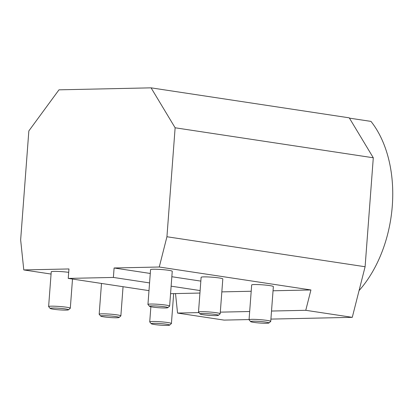 <?xml version="1.0" encoding="UTF-8"?>
<svg xmlns="http://www.w3.org/2000/svg" width="413" height="413" viewBox="0 0 413 413"><rect width="100%" height="100%" fill="white"/><g stroke="black" fill="none" stroke-linecap="round" stroke-linejoin="round"><path stroke-width="0.62" d="M51.067 274.056L23.784 269.926L20.65 239.896L28.843 130.931L58.982 89.833L151.081 87.845L175.127 127.782L373.295 157.776L349.253 117.839L151.081 87.845M349.424 118.133L370.977 121.391A108.753 71.656 98.6 0 1 359.057 290.597M373.295 157.776L365.102 266.741L166.935 236.747L159.263 267.01L310.927 289.962L305.77 310.302L352.279 317.339L365.102 266.741M352.279 317.339L270.918 319.094M249.07 319.564L224.058 320.101L177.549 313.064L175.515 293.581M169.588 325.124L171.369 323.601A10.877 0.929 -175.7 0 0 171.416 323.529A10.877 0.929 -175.7 0 0 164.498 322.135A10.877 0.929 -175.7 0 0 152.526 321.484A10.877 0.929 -175.7 0 0 149.728 321.897A10.877 0.929 -175.7 0 0 149.759 321.98L151.292 323.746A9.205 0.785 4.3 0 1 153.636 323.333A9.205 0.785 4.3 0 1 164.137 323.921A9.205 0.785 4.3 0 1 169.588 325.124A9.205 0.785 4.3 0 1 160.389 325.155A9.205 0.785 4.3 0 1 151.292 323.746M167.812 307.68L169.593 306.162A10.877 0.929 -175.7 0 0 169.635 306.085A10.877 0.929 -175.7 0 0 162.722 304.696A10.877 0.929 -175.7 0 0 150.745 304.045A10.877 0.929 -175.7 0 0 147.947 304.453A10.877 0.929 -175.7 0 0 147.983 304.536L149.516 306.307A9.205 0.785 4.3 0 1 151.855 305.888A9.205 0.785 4.3 0 1 162.355 306.482A9.205 0.785 4.3 0 1 167.812 307.68A9.205 0.785 4.3 0 1 158.607 307.711A9.205 0.785 4.3 0 1 149.516 306.307M147.947 304.453L150.564 269.643A10.877 0.929 4.3 0 1 161.478 269.534A10.877 0.929 4.3 0 1 172.252 271.274L169.635 306.085M119.037 317.473L120.818 315.95A10.877 0.929 -175.7 0 0 120.864 315.878A10.877 0.929 -175.7 0 0 113.947 314.484A10.877 0.929 -175.7 0 0 101.975 313.834A10.877 0.929 -175.7 0 0 99.172 314.247A10.877 0.929 -175.7 0 0 99.208 314.329L100.741 316.095A9.205 0.785 4.3 0 1 103.08 315.682A9.205 0.785 4.3 0 1 113.585 316.27A9.205 0.785 4.3 0 1 119.037 317.473A9.205 0.785 4.3 0 1 109.832 317.504A9.205 0.785 4.3 0 1 100.741 316.095M218.363 315.331L220.144 313.813A10.877 0.929 -175.7 0 0 220.191 313.735A10.877 0.929 -175.7 0 0 213.273 312.347A10.877 0.929 -175.7 0 0 201.301 311.696A10.877 0.929 -175.7 0 0 198.503 312.104A10.877 0.929 -175.7 0 0 198.534 312.187L200.068 313.957A9.205 0.785 4.3 0 1 202.411 313.539A9.205 0.785 4.3 0 1 212.912 314.133A9.205 0.785 4.3 0 1 218.363 315.331A9.205 0.785 4.3 0 1 209.164 315.362A9.205 0.785 4.3 0 1 200.068 313.957M198.503 312.104L201.121 277.299A10.877 0.929 4.3 0 1 212.034 277.185A10.877 0.929 4.3 0 1 222.808 278.925L220.191 313.735M268.915 322.987L270.696 321.464A10.877 0.929 -175.7 0 0 270.742 321.386A10.877 0.929 -175.7 0 0 263.83 319.998A10.877 0.929 -175.7 0 0 251.853 319.347A10.877 0.929 -175.7 0 0 249.054 319.755A10.877 0.929 -175.7 0 0 249.085 319.838L250.619 321.608A9.205 0.785 4.3 0 1 252.963 321.19A9.205 0.785 4.3 0 1 263.463 321.784A9.205 0.785 4.3 0 1 268.915 322.987A9.205 0.785 4.3 0 1 259.715 323.012A9.205 0.785 4.3 0 1 250.619 321.608M249.054 319.755L251.672 284.949A10.877 0.929 4.3 0 1 262.585 284.836A10.877 0.929 4.3 0 1 273.36 286.581L270.742 321.386M68.481 309.822L70.262 308.299A10.877 0.929 -175.7 0 0 70.308 308.222A10.877 0.929 -175.7 0 0 63.395 306.833A10.877 0.929 -175.7 0 0 51.418 306.183A10.877 0.929 -175.7 0 0 48.62 306.596A10.877 0.929 -175.7 0 0 48.657 306.678L50.19 308.444A9.205 0.785 4.3 0 1 52.528 308.031A9.205 0.785 4.3 0 1 63.029 308.619A9.205 0.785 4.3 0 1 68.481 309.822A9.205 0.785 4.3 0 1 59.281 309.848A9.205 0.785 4.3 0 1 50.19 308.444M48.62 306.596L51.238 271.785A10.877 0.929 4.3 0 1 57.324 271.408A10.877 0.929 4.3 0 1 68.692 272.353M305.77 310.302L271.522 311.041M249.674 311.51L220.31 312.14M198.896 312.605L177.549 313.064M23.784 269.926L68.95 268.956L68.238 278.408L113.389 277.438L114.096 267.985L159.263 267.01M114.096 267.985L150.28 273.458M171.844 276.725L200.832 281.108M221.833 291.883L251.197 291.253M273.045 290.778L310.927 289.962M175.127 127.782L166.935 236.747M199.933 293.054L170.569 293.684M113.389 277.438L149.568 282.915M171.132 286.178L200.119 290.566M148.985 290.633L68.238 278.408M150.864 306.761L149.728 321.897M173.666 293.617L171.416 323.529M101.49 283.442L99.172 314.247M123.053 286.705L120.864 315.878M72.502 279.054L70.308 308.222"/></g></svg>
